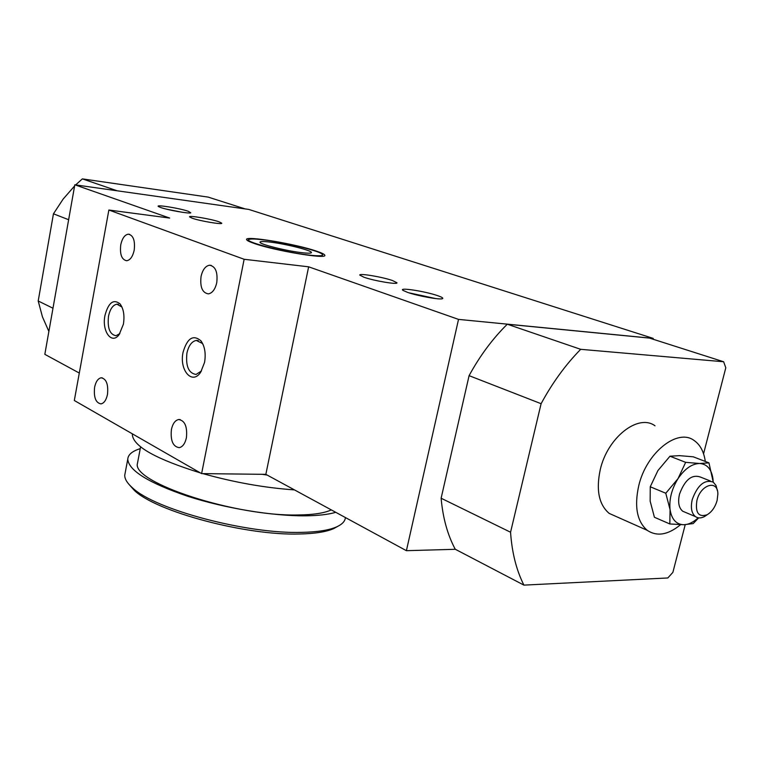 <?xml version="1.0" encoding="UTF-8"?>
<svg xmlns="http://www.w3.org/2000/svg" width="764" height="764" viewBox="0 0 764 764"><rect width="100%" height="100%" fill="white"/><g stroke="black" fill="none" stroke-linecap="round" stroke-linejoin="round"><path stroke-width="1.15" d="M316.63 251.184C295.983 243.974 244.576 235.388 246.581 239.581C246.772 240.45 249.188 241.691 253.82 243.315C273.856 250.602 327.555 259.55 324.796 255.243C324.557 254.288 321.835 252.941 316.63 251.184M707.292 514.669L704.618 516.493C701.085 518.355 698.01 518.384 695.402 516.579C691.487 513.227 690.446 507.525 692.27 499.465C697.656 484.949 704.656 479.171 713.28 482.151L716.049 485.541L717.367 490.65M717.109 500.487L717.874 494.098C717.969 479.286 700.598 484.395 696.902 500.525C695.125 512.787 698.554 517.524 707.168 514.735C711.857 511.89 715.171 507.134 717.109 500.487M710.339 480.986L700.454 477.061C691.821 474.081 684.831 479.792 679.502 494.193C677.706 502.196 678.776 507.869 682.691 511.211L685.633 512.453M678.002 478.675C671.68 489.027 669.035 499.35 670.066 509.636L665.778 493.238L678.002 478.675L685.652 462.344L699.671 463.49C691.926 463.719 684.706 468.781 678.002 478.675M655.015 425.806C638.312 413.353 607.466 437.486 600.246 469.698C595.93 490.077 598.909 504.641 609.194 513.408L617.054 516.903M680.543 524.706C668.099 534.934 656.992 536.806 647.232 530.331C637.014 521.487 634.177 506.647 638.723 485.789C646.296 452.813 677.477 427.878 694.065 440.456C700.158 444.667 703.902 451.667 705.306 461.456M437.6 295.649C424.956 291.208 397.7 287.054 403.106 290.435L407.527 292.364C417.516 295.926 439.968 299.985 442.423 298.695C443.578 298.17 441.974 297.158 437.6 295.649M435.805 298.59L408.845 292.803M188.336 211.294C179.664 208.209 154.49 204.208 158.492 206.566L160.698 207.512C167.851 210.1 189.319 213.882 190.79 212.831L188.336 211.294M182.3 212.277L166.409 209.145M392.495 280.531C382.239 276.921 358.803 273.015 359.777 275.088L364.017 277.256C374.15 280.885 398.092 284.877 396.955 282.776L392.495 280.531M219.001 221.789C210.998 218.953 188.593 215.2 189.548 216.871L192.175 218.208C200.063 221.054 222.868 224.864 221.77 223.174L219.001 221.789M183.073 352.271C179.034 370.225 192.347 385.553 200.77 372.049L204.561 362.394C206.013 353.512 204.809 346.331 200.961 340.849C193.197 334.298 187.237 338.108 183.073 352.271M203.195 344.745L202.269 343.38L196.291 340.429C191.745 341.393 188.622 345.624 186.913 353.14C185.585 366.176 188.632 373.281 196.071 374.446L201.448 370.979M104.964 315.456C101.631 331.223 111.706 345.118 119.174 334.565L123.415 324.156C124.723 315.532 123.606 308.78 120.053 303.9C113.473 298.724 108.44 302.573 104.964 315.456M121.963 307.042L116.911 304.177C112.871 305.008 110.073 309.038 108.507 316.258C107.294 328.071 109.787 334.556 116.004 335.721L119.852 333.601M171.413 429.511C170.343 440.675 172.97 446.72 179.282 447.666C182.72 446.835 185.089 443.531 186.406 437.743C187.466 426.551 184.859 420.486 178.595 419.531C175.109 420.353 172.712 423.676 171.413 429.511M94.593 387.329C93.619 397.423 95.758 402.943 101.029 403.889C104.124 403.182 106.272 400.021 107.485 394.405C108.469 384.292 106.339 378.763 101.096 377.798C97.964 378.514 95.796 381.685 94.593 387.329M120.75 244.824C119.709 254.441 121.705 259.741 126.748 260.744C130.3 260.066 132.783 256.532 134.206 250.134C135.247 240.507 133.27 235.188 128.257 234.176C124.666 234.854 122.164 238.406 120.75 244.824M201.056 276.482C199.901 287.063 202.336 292.86 208.371 293.882C212.392 293.099 215.181 289.365 216.756 282.67C217.902 272.079 215.486 266.264 209.508 265.223C205.43 265.987 202.613 269.74 201.056 276.482M48.877 331.433L42.45 316.869L38.2 300.987L53.451 213.805L63.164 199.051L74.605 185.948M75.665 184.907L82.359 178.881L208.161 197.102L245.139 208.906M74.815 184.792L248.768 209.422L653.239 338.404L458.524 319.39L308.637 266.817L244.136 259.273L108.86 210.024L169.675 218.065L74.815 184.792L44.828 354.334L79.294 373.052M455.344 549.297L406.4 550.682L265.843 474.348L201.61 473.613L74.318 400.508L108.86 210.024M653.039 339.206L653.239 338.404M406.4 550.682L458.524 319.39M685.212 524.696L672.883 572.351L667.812 577.966L523.923 585.119L455.239 549.24C447.551 534.838 442.853 517.839 441.124 498.233L469.086 375.659C479.887 355.843 492.618 338.7 507.286 324.213L649.553 338.099L723.642 361.764L725.8 367.79L703.558 453.778M265.843 474.348L308.637 266.817M201.61 473.613L244.136 259.273M38.2 300.987L52.983 308.226M53.451 213.805L68.636 219.717M82.359 178.881L117.159 190.79M523.923 585.119C516.416 570.278 511.956 552.649 510.562 532.231L441.124 498.233M510.562 532.231L541.103 403.698C552.401 382.812 565.599 364.686 580.697 349.32L507.286 324.213M580.697 349.32L723.642 361.764M541.103 403.698L469.086 375.659M713.194 482.084L712.993 479.085C711.599 469.287 707.158 464.082 699.671 463.49L708.954 462.86L693.282 456.815L679.482 455.65L669.971 456.213L657.909 470.576L650.25 486.773L650.154 501.174L654.423 517.266L669.827 523.961L670.066 509.636C671.69 519.453 676.283 524.486 683.837 524.734L669.827 523.961M698.22 517.791C693.406 522.251 688.612 524.562 683.837 524.734L693.196 523.579L698.668 517.868M708.954 462.86L713.242 482.122M665.778 493.238L650.25 486.773M685.652 462.344L669.971 456.213M301.255 252.607C285.593 250.783 259.378 244.146 259.98 242.207C260.094 241.309 263.628 241.29 270.58 242.15C286.194 244.022 311.817 250.496 311.435 252.502C311.368 253.371 307.978 253.409 301.255 252.607M308.226 254.985C283.148 252.101 241.94 241.109 249.179 239.371C251.089 238.731 256.036 238.912 264.038 239.915C284.361 242.398 317.394 250.363 321.969 253.944C324.49 255.978 319.906 256.322 308.226 254.985M267.113 475.046L262.224 474.31M294.474 489.896C264.755 487.814 234.214 482.39 202.861 473.623M200.397 472.916C156.372 459.24 133.69 446.596 132.353 434.983L132.468 433.904M331.299 509.894C324.48 513.083 313.574 514.774 298.562 514.965C235.79 516.75 131.647 482.409 137.434 463.481L137.816 461.504M335.759 512.319C328.319 514.506 318.244 515.671 305.533 515.815C272.652 516.158 224.778 508.261 187.495 496.199C148.713 482.915 128.801 470.605 127.76 459.279C128.037 454.675 132.21 451.132 140.261 448.649M345.414 517.562C345.099 521.258 342.167 524.362 336.618 526.883C329.083 530.197 317.557 532.03 302.019 532.355C247.355 534.227 154.71 509.473 132.401 487.747C127.168 483.125 124.618 478.923 124.752 475.151L125.181 472.887M337.803 526.32L333.725 528.592C326.333 531.859 315.054 533.654 299.889 533.988C246.495 535.86 156.219 511.718 134.349 490.402L128.734 484.089M707.168 514.735L704.618 516.493M695.402 516.579L682.691 511.211M647.232 530.331L609.194 513.408M202.269 343.38L200.961 340.849M198.334 340.591L196.291 340.429M121.457 306.383L120.053 303.9M118.487 304.32L116.911 304.177M180.208 419.589L178.595 419.531M102.357 377.874L101.096 377.798M129.622 234.347L128.257 234.176M211.284 265.423L209.508 265.223M248.72 239.676L247.431 240.526M132.544 433.942L132.353 434.983M140.595 446.864L137.434 463.481M127.76 459.279L124.752 475.151M333.725 528.592L336.618 526.883M134.349 490.402L132.401 487.747"/></g></svg>
